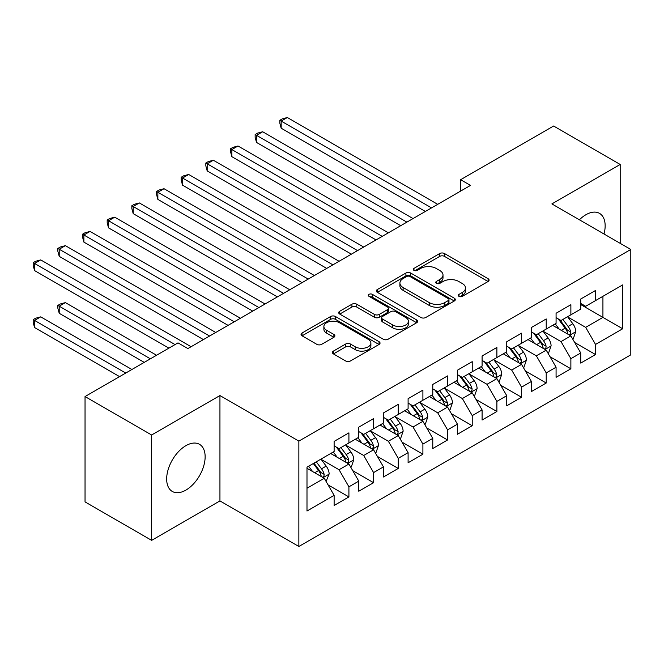<?xml version="1.0" encoding="UTF-8"?>
<svg xmlns="http://www.w3.org/2000/svg" width="664" height="664" viewBox="0 0 664 664"><rect width="100%" height="100%" fill="white"/><g stroke="black" fill="none" stroke-linecap="round" stroke-linejoin="round"><path stroke-width="1" d="M458.982 296.351A2.399 1.386 0 0 0 462.368 296.351L488.09 281.503A3.42 1.975 0 0 0 489.086 280.108A3.42 1.975 0 0 0 488.09 278.706L444.515 253.548A3.42 1.975 0 0 0 439.676 253.548L413.954 268.397A2.399 1.386 0 0 0 413.249 269.377A2.399 1.386 0 0 0 413.954 270.356A2.399 1.386 0 0 0 417.341 270.356L420.669 268.439A10.956 6.325 0 0 1 436.165 268.439L439.792 270.53A10.956 6.325 0 0 1 443.004 275.004A10.956 6.325 0 0 1 439.792 279.478L436.464 281.395A2.399 1.386 0 0 0 435.767 282.374A2.399 1.386 0 0 0 436.464 283.354A2.399 1.386 0 0 0 439.858 283.354L443.187 281.436A10.956 6.325 0 0 1 458.675 281.436L462.31 283.528A10.956 6.325 0 0 1 465.514 288.002A10.956 6.325 0 0 1 462.31 292.475L458.982 294.393A2.399 1.386 0 0 0 458.276 295.372A2.399 1.386 0 0 0 458.982 296.351L458.982 294.393M185.903 490.098A27.207 15.704 120 0 0 203.674 466.12A27.207 15.704 120 0 0 199.507 444.324A27.207 15.704 120 0 0 185.903 445.668A27.207 15.704 120 0 0 168.133 469.639A27.207 15.704 120 0 0 172.3 491.443A27.207 15.704 120 0 0 185.903 490.098M604.016 234.002A27.207 15.704 120 0 0 599.517 213.376A27.207 15.704 120 0 0 585.914 214.729A27.207 15.704 120 0 0 579.406 219.792M333.403 351.098A3.42 1.975 0 0 0 332.398 352.501A3.42 1.975 0 0 0 333.403 353.895L345.629 360.959A3.42 1.975 0 0 0 350.467 360.959L379.036 344.467A3.42 1.975 0 0 0 380.04 343.064A3.42 1.975 0 0 0 379.036 341.669L335.461 316.512A3.42 1.975 0 0 0 330.622 316.512L302.054 333.004A3.42 1.975 0 0 0 301.049 334.399A3.42 1.975 0 0 0 302.054 335.801L316.819 344.325A3.42 1.975 0 0 0 321.666 344.325L333.884 337.271A3.42 1.975 0 0 0 334.888 335.868A3.42 1.975 0 0 0 333.884 334.473L326.563 330.24A9.155 5.287 0 0 1 323.883 326.505A9.155 5.287 0 0 1 329.535 321.617A9.155 5.287 0 0 1 339.52 322.77L368.205 339.329A9.155 5.287 0 0 1 370.885 343.064A9.155 5.287 0 0 1 365.233 347.953A9.155 5.287 0 0 1 355.248 346.807L350.467 344.043A3.42 1.975 0 0 0 345.629 344.043L333.403 351.098L333.403 353.895M151.624 434.995L151.624 540.355L219.942 500.913L219.942 395.553L151.624 434.995L85.042 396.549L178.01 342.873L187.879 348.567L470.502 185.397L460.633 179.703L460.633 191.091M219.942 395.553L298.858 441.112L630.8 249.465L630.8 354.833L298.858 546.48L298.858 441.112M620.193 243.348L620.193 164.464L551.884 203.906L630.8 249.465M620.193 164.464L553.61 126.019L460.633 179.703M420.91 317.492A3.42 1.975 0 0 0 425.757 317.492L454.317 300.999A3.42 1.975 0 0 0 455.321 299.605A3.42 1.975 0 0 0 454.317 298.202L410.742 273.045A3.42 1.975 0 0 0 405.903 273.045L377.343 289.537A3.42 1.975 0 0 0 376.339 290.94A3.42 1.975 0 0 0 377.343 292.334L420.91 317.492M369.948 296.866A2.399 1.386 0 0 1 372.379 297.206L372.379 294.359L416.677 319.94A3.42 1.975 0 0 1 417.681 321.334A3.42 1.975 0 0 1 416.677 322.729L388.108 339.221A3.42 1.975 0 0 1 383.269 339.221L339.694 314.064L339.694 311.275A3.42 1.975 0 0 0 338.698 312.669A3.42 1.975 0 0 0 339.694 314.064M339.694 311.275L351.92 304.212A3.42 1.975 0 0 1 356.767 304.212L374.438 314.412A3.42 1.975 0 0 0 379.277 314.412L387.386 309.731A3.42 1.975 0 0 0 388.39 308.337A3.42 1.975 0 0 0 387.386 306.942L368.985 296.318A2.399 1.386 0 0 1 368.288 295.339A2.399 1.386 0 0 1 369.765 294.061A2.399 1.386 0 0 1 372.379 294.359M580.734 304.568L602.929 317.384L602.929 296.31L622.658 284.922L595.533 300.584L595.533 290.475L580.734 299.016L580.734 309.125L570.874 314.819L570.874 304.71L556.075 313.259L556.075 323.368L546.215 329.062L546.215 318.952L531.416 327.493L531.416 337.602L521.547 343.296L521.547 333.187L506.748 341.728L506.748 351.837L496.888 357.539L496.888 347.43L482.089 355.97L482.089 366.08L472.228 371.774L472.228 361.664L457.43 370.205L457.43 380.314L447.561 386.016L447.561 375.907L432.77 384.448L432.77 394.557L422.902 400.251L422.902 390.142L408.103 398.682L408.103 408.792L398.242 414.485L398.242 404.376L383.443 412.925L383.443 423.034L373.583 428.728L373.583 418.619L358.784 427.159L358.784 437.269L348.915 442.963L348.915 432.853L334.125 441.402L334.125 451.512L306.992 467.174L306.992 511.023L334.125 495.361L324.256 478.279L306.992 468.311M622.658 284.922L622.658 328.771L595.533 344.433L585.673 327.352L567.786 317.027M574.692 342.516L595.533 354.543L595.533 344.433M595.533 354.543L580.734 363.092L580.734 352.982L570.874 358.676L561.005 341.587L543.127 331.27M550.033 356.751L570.874 368.786L570.874 358.676M570.874 368.786L556.075 377.326L556.075 367.217L546.215 372.911L536.346 355.829L518.468 345.504M525.373 370.993L546.215 383.02L546.215 372.911M546.215 383.02L531.416 391.569L531.416 381.46L521.547 387.153L511.687 370.064L493.809 359.747M500.714 385.228L521.547 397.263L521.547 387.153M521.547 397.263L506.748 405.804L506.748 395.694L496.888 401.388L487.019 384.307L469.141 373.981M476.046 399.471L496.888 411.497L496.888 401.388M496.888 411.497L482.089 420.046L482.089 409.937L472.228 415.631L462.36 398.541L444.482 388.216M451.387 413.705L472.228 425.74L472.228 415.631M472.228 425.74L457.43 434.281L457.43 424.171L447.561 429.865L437.7 412.784L419.822 402.459M426.728 427.948L447.561 439.975L447.561 429.865M447.561 439.975L432.77 448.515L432.77 438.406L422.902 444.108L413.041 427.018L395.155 416.693M402.06 442.183L422.902 454.217L422.902 444.108M422.902 454.217L408.103 462.758L408.103 452.649L398.242 458.343L388.374 441.261L370.495 430.936M377.401 456.425L398.242 468.452L398.242 458.343M398.242 468.452L383.443 476.993L383.443 466.883L373.583 472.585L363.714 455.496L345.836 445.171M352.742 470.66L373.583 482.695L373.583 472.585M373.583 482.695L358.784 491.236L358.784 481.126L348.915 486.82L339.055 469.73L321.177 459.413M328.082 484.894L348.915 496.929L348.915 486.82M348.915 496.929L334.125 505.47L334.125 495.361M334.125 445.81L339.055 448.665L348.915 442.963M306.992 488.248L324.256 478.279M358.784 431.575L363.714 434.422L373.583 428.728M339.055 469.73L348.915 464.036L330.672 453.504M358.784 481.126L348.915 464.036M383.443 417.341L388.374 420.188L398.242 414.485M363.714 455.496L373.583 449.802L355.331 439.261M383.443 466.883L373.583 449.802M408.103 403.098L413.041 405.945L422.902 400.251M388.374 441.261L398.242 435.559L379.991 425.026M408.103 452.649L398.242 435.559M432.77 388.863L437.7 391.71L447.561 386.016M413.041 427.018L422.902 421.325L404.65 410.784M432.77 438.406L422.902 421.325M457.43 374.62L462.36 377.467L472.228 371.774M437.7 412.784L447.561 407.082L429.317 396.549M457.43 424.171L447.561 407.082M482.089 360.386L487.019 363.233L496.888 357.539M462.36 398.541L472.228 392.847L453.977 382.315M482.089 409.937L472.228 392.847M506.748 346.143L511.687 348.99L521.547 343.296M487.019 384.307L496.888 378.613L478.636 368.072M506.748 395.694L496.888 378.613M531.416 331.909L536.346 334.756L546.215 329.062M511.687 370.064L521.547 364.37L503.295 353.837M531.416 381.46L521.547 364.37M556.075 317.666L561.005 320.513L570.874 314.819M536.346 355.829L546.215 350.135L527.963 339.594M556.075 367.217L546.215 350.135M580.734 303.431L585.673 306.278L595.533 300.584M561.005 341.587L570.874 335.893L552.622 325.36M580.734 352.982L570.874 335.893M85.042 396.549L85.042 501.909L151.624 540.355M219.942 500.913L298.858 546.48M585.673 327.352L602.929 317.384L622.658 328.771M459.936 296.692L462.31 295.322A10.956 6.325 0 0 0 465.514 290.849L465.514 288.002M443.004 275.004L443.004 277.851A10.956 6.325 0 0 1 439.792 282.324L437.427 283.694M488.04 281.528L444.515 256.395A3.42 1.975 0 0 0 439.676 256.395L414.909 270.696M454.276 301.024L410.742 275.892A3.42 1.975 0 0 0 405.903 275.892L377.384 292.359M448.266 300.576A2.399 1.386 0 0 0 448.972 299.605A2.399 1.386 0 0 0 448.266 298.626L410.02 276.539A2.399 1.386 0 0 0 406.634 276.539L403.123 278.565A10.956 6.325 0 0 0 399.911 283.038A10.956 6.325 0 0 0 403.123 287.512L429.268 302.61A10.956 6.325 0 0 0 444.755 302.61L448.266 300.576L448.266 303.431A2.399 1.386 0 0 0 448.972 302.452L448.972 299.605M399.911 283.038L399.911 285.885A10.956 6.325 0 0 0 403.123 290.359L403.123 287.512M448.266 303.431L444.755 305.457A10.956 6.325 0 0 1 429.268 305.457L403.123 290.359M339.744 314.097L351.92 307.058L351.92 304.212M388.39 308.337L388.39 311.184A3.42 1.975 0 0 1 387.386 312.578L379.277 317.267A3.42 1.975 0 0 1 374.438 317.267L356.767 307.058A3.42 1.975 0 0 0 351.92 307.058M372.379 297.206L416.627 322.754M392.773 325.003A9.155 5.287 0 0 0 402.749 326.148A9.155 5.287 0 0 0 408.401 321.268A9.155 5.287 0 0 0 405.721 317.525L395.619 311.69A3.42 1.975 0 0 0 390.772 311.69L382.663 316.371A3.42 1.975 0 0 0 381.659 317.774A3.42 1.975 0 0 0 382.663 319.168L392.773 325.003L392.773 327.85A9.155 5.287 0 0 0 402.749 328.995A9.155 5.287 0 0 0 408.401 324.115L408.401 321.268M381.659 317.774L381.659 320.621A3.42 1.975 0 0 0 382.663 322.015L382.663 319.168M392.773 327.85L382.663 322.015M370.885 343.064L370.885 345.911A9.155 5.287 0 0 1 365.233 350.799A9.155 5.287 0 0 1 355.248 349.654L350.467 346.89A3.42 1.975 0 0 0 345.629 346.89L333.452 353.92M323.883 326.505L323.883 329.352A9.155 5.287 0 0 0 326.563 333.087L326.563 330.24M333.843 337.295L326.563 333.087M378.986 344.491L335.461 319.359A3.42 1.975 0 0 0 330.622 319.359L302.103 335.826M572.7 339.055L573.289 338.715L575.754 331.593A9.246 5.337 -120 0 0 572.808 323.725L567.562 316.728M559.221 329.161L555.237 323.849M553.369 325.792L552.921 325.186M281.171 185.156L376.048 239.928L231.852 156.679L231.852 149.558L238.011 145.997L388.374 232.807M569.131 334.888L570.559 333.602L570.766 331.992A9.246 5.337 -120 0 0 568.118 326.431L562.881 319.434M559.893 319.874L566.359 328.506A4.706 2.722 60 0 1 567.214 329.942L570.766 331.992M558.266 318.936L565.164 328.141A9.246 5.337 60 0 1 567.803 333.693L567.994 334.233M431.534 207.89L281.171 121.08L287.338 117.52L437.7 204.329M425.367 211.451L281.171 128.202L281.171 121.08L279.818 120.3L282.283 118.873L287.338 117.52M281.171 128.202L279.818 123.147L279.818 120.3M548.032 353.289L548.63 352.949L551.095 345.828A9.246 5.337 -120 0 0 548.14 337.959L542.903 330.971M534.553 343.404L530.577 338.084M528.71 340.026L528.262 339.42M256.512 199.391L351.38 254.163L207.185 170.914L207.185 163.792L213.351 160.24L363.714 247.049M544.472 349.123L545.899 347.836L546.107 346.226A9.246 5.337 -120 0 0 543.459 340.665L538.222 333.677M535.226 334.108L541.699 342.748A4.706 2.722 60 0 1 542.554 344.176L546.107 346.226M533.599 333.17L540.496 342.375A9.246 5.337 60 0 1 543.144 347.936L543.335 348.467M523.373 367.532L523.962 367.192L526.428 360.071A9.246 5.337 -120 0 0 523.481 352.202L518.244 345.205M509.894 357.639L505.91 352.327M504.051 354.269L503.594 353.663M231.852 213.634L326.721 268.405L182.525 185.156L182.525 178.035L188.692 174.474L339.055 261.284M519.804 363.366L521.24 362.079L521.439 360.461A9.246 5.337 -120 0 0 518.8 354.908L513.554 347.911M510.566 348.351L517.04 356.983A4.706 2.722 60 0 1 517.895 358.419L521.439 360.461M508.939 347.413L515.837 356.618A9.246 5.337 60 0 1 518.484 362.171L518.667 362.71M406.874 222.133L256.512 135.323L262.678 131.762L413.041 218.572M400.707 225.685L256.512 142.436L256.512 135.323L255.15 134.535L257.624 133.115L262.678 131.762M256.512 142.436L255.15 137.382L255.15 134.535M382.207 236.367L230.491 148.778L232.956 147.35L238.011 145.997M231.852 156.679L230.491 151.624L230.491 148.778M498.714 381.767L499.303 381.426L501.768 374.305A9.246 5.337 -120 0 0 498.822 366.437L493.584 359.448M485.235 371.882L481.251 366.561M479.391 368.503L478.935 367.897M207.185 227.868L302.062 282.64L157.866 199.391L157.866 192.269L164.033 188.709L314.387 275.527M495.145 377.6L496.581 376.314L496.78 374.703A9.246 5.337 -120 0 0 494.132 369.142L488.895 362.154M485.907 362.586L492.373 371.226A4.706 2.722 60 0 1 493.227 372.653L496.78 374.703M484.28 361.648L491.177 370.852A9.246 5.337 60 0 1 493.817 376.413L494.008 376.944M474.054 396.01L474.644 395.669L477.109 388.548A9.246 5.337 -120 0 0 474.162 380.679L468.917 373.683M460.567 386.116L456.591 380.804M454.724 382.746L454.276 382.14M182.525 242.111L277.394 296.883L133.207 213.634L133.207 206.512L139.365 202.952L289.728 289.761M470.486 391.843L471.913 390.556L472.121 388.938A9.246 5.337 -120 0 0 469.473 383.385L464.236 376.388M461.239 376.828L467.713 385.46A4.706 2.722 60 0 1 468.568 386.888L472.121 388.938M459.621 375.882L466.51 385.087A9.246 5.337 60 0 1 469.157 390.648L469.348 391.187M357.547 250.61L205.832 163.012L208.297 161.593L213.351 160.24M207.185 170.914L205.832 165.859L205.832 163.012M332.888 264.845L181.172 177.255L183.637 175.827L188.692 174.474M182.525 185.156L181.172 180.102L181.172 177.255M449.387 410.244L449.984 409.904L452.45 402.782A9.246 5.337 -120 0 0 449.495 394.914L444.257 387.925M435.908 400.359L431.924 395.038M430.064 396.981L429.608 396.375M157.866 256.346L252.735 311.117L108.539 227.868L108.539 220.747L114.706 217.186L265.069 303.996M445.826 406.077L447.254 404.791L447.453 403.181A9.246 5.337 -120 0 0 444.814 397.62L439.576 390.623M436.58 391.063L443.054 399.703A4.706 2.722 60 0 1 443.909 401.131L447.453 403.181M434.953 390.125L441.851 399.33A9.246 5.337 60 0 1 444.498 404.891L444.681 405.422M308.229 279.079L156.505 191.489L158.978 190.062L164.033 188.709M157.866 199.391L156.505 194.336L156.505 191.489M424.728 424.487L425.317 424.147L427.782 417.025A9.246 5.337 -120 0 0 424.836 409.157L419.598 402.16M411.248 414.593L407.264 409.281M405.405 411.223L404.949 410.618M133.207 270.58L228.076 325.36L83.88 242.103L83.88 234.99L90.047 231.429L240.409 318.239M421.159 420.32L422.594 419.034L422.794 417.415A9.246 5.337 -120 0 0 420.146 411.854L414.909 404.866M411.921 405.297L418.395 413.938A4.706 2.722 60 0 1 419.25 415.365L422.794 417.415M410.294 404.359L417.191 413.564A9.246 5.337 60 0 1 419.839 419.125L420.022 419.665M283.561 293.322L131.845 205.724L134.311 204.304L139.365 202.952M133.207 213.634L131.845 208.579L131.845 205.724M400.068 438.721L400.658 438.381L403.123 431.26A9.246 5.337 -120 0 0 400.176 423.391L394.931 416.394M386.589 428.836L382.605 423.516M380.738 425.458L380.289 424.852M108.539 284.823L203.416 339.594L59.22 256.346L59.22 249.224L65.387 245.663L215.742 332.473M396.499 434.555L397.935 433.268L398.134 431.658A9.246 5.337 -120 0 0 395.487 426.097L390.249 419.1M387.261 419.54L393.727 428.18A4.706 2.722 60 0 1 394.582 429.608L398.134 431.658M385.635 418.602L392.532 427.807A9.246 5.337 60 0 1 395.171 433.368L395.362 433.899M258.902 307.556L107.186 219.967L109.651 218.539L114.706 217.186M108.539 227.868L107.186 222.813L107.186 219.967M375.401 452.964L375.998 452.616L378.463 445.502A9.246 5.337 -120 0 0 375.509 437.626L370.271 430.637M361.921 443.071L357.946 437.759M356.078 439.701L355.63 439.095M83.88 299.057L168.888 348.135L34.553 270.58L34.553 263.467L40.72 259.906L191.083 346.716M371.84 448.798L373.268 447.503L373.475 445.893A9.246 5.337 -120 0 0 370.827 440.332L365.59 433.343M362.594 433.775L369.068 442.415A4.706 2.722 60 0 1 369.923 443.842L373.475 445.893M360.975 432.837L367.864 442.041A9.246 5.337 60 0 1 370.512 447.602L370.703 448.134M234.243 321.799L82.527 234.201L84.992 232.782L90.047 231.429M83.88 242.103L82.527 237.048L82.527 234.201M350.741 467.199L351.331 466.858L353.796 459.737A9.246 5.337 -120 0 0 350.849 451.869L345.612 444.872M337.262 457.313L333.278 451.993M331.419 453.935L330.962 453.329M156.555 355.257L65.387 302.618L59.22 306.179L59.22 313.3L144.229 362.378M347.172 463.032L348.608 461.746L348.808 460.135A9.246 5.337 -120 0 0 346.168 454.574L340.922 447.577M337.934 448.017L344.408 456.649A4.706 2.722 60 0 1 345.263 458.085L348.808 460.135M336.308 447.079L343.205 456.284A9.246 5.337 60 0 1 345.853 461.837L346.035 462.376M59.22 313.3L57.859 308.245L57.859 305.398L150.388 358.817M57.859 305.398L60.324 303.971L65.387 302.618M209.583 336.034L57.859 248.444L60.324 247.016L65.387 245.663M59.22 256.346L57.859 251.291L57.859 248.444M326.082 481.441L329.137 473.98A9.246 5.337 -120 0 0 326.19 466.103L320.953 459.114M312.603 471.548L308.619 466.228M131.895 369.499L40.72 316.861L34.553 320.421L34.553 327.535L119.562 376.612M322.513 477.275L323.949 475.98L324.148 474.37A9.246 5.337 -120 0 0 321.5 468.809L316.263 461.82M313.947 463.157L319.741 470.892A4.706 2.722 60 0 1 320.604 472.32L324.148 474.37M313.308 463.53L318.546 470.519A9.246 5.337 60 0 1 321.185 476.08L321.376 476.611M34.553 327.535L33.2 322.48L33.2 319.633L125.728 373.052M33.2 319.633L35.665 318.214L40.72 316.861M175.055 344.583L33.2 262.678L35.665 261.259L40.72 259.906M34.553 270.58L33.2 265.525L33.2 262.678M462.31 295.322L462.31 292.475M436.464 283.354L436.464 281.395M439.792 282.324L439.792 279.478M413.954 270.356L413.954 268.397M439.676 256.395L439.676 253.548M444.515 256.395L444.515 253.548M488.09 281.503L488.09 278.706M377.343 292.334L377.343 289.537M405.903 275.892L405.903 273.045M410.742 275.892L410.742 273.045M454.317 300.999L454.317 298.202M429.268 305.457L429.268 302.61M444.755 305.457L444.755 302.61M356.767 307.058L356.767 304.212M374.438 317.267L374.438 314.412M379.277 317.267L379.277 314.412M387.386 312.578L387.386 309.731M416.677 322.729L416.677 319.94M345.629 346.89L345.629 344.043M350.467 346.89L350.467 344.043M355.248 349.654L355.248 346.807M333.884 337.271L333.884 334.473M302.054 335.801L302.054 333.004M330.622 319.359L330.622 316.512M335.461 319.359L335.461 316.512M379.036 344.467L379.036 341.669M569.712 335.229L575.696 331.776M568.118 326.431L572.808 323.725M561.296 330.365L565.164 328.141M545.053 349.463L551.029 346.01M543.459 340.665L548.14 337.959M536.636 344.608L540.496 342.375M520.393 363.698L526.369 360.245M518.8 354.908L523.481 352.202M511.977 358.842L515.837 356.618M495.726 377.94L501.71 374.488M494.132 369.142L498.822 366.437M487.31 373.085L491.177 370.852M471.066 392.175L477.051 388.722M469.473 383.385L474.162 380.679M462.65 387.319L466.51 385.087M446.407 406.418L452.383 402.965M444.814 397.62L449.495 394.914M437.991 401.554L441.851 399.33M421.74 420.652L427.724 417.199M420.146 411.854L424.836 409.157M413.332 415.797L417.191 413.564M397.08 434.895L403.065 431.442M395.487 426.097L400.176 423.391M388.664 430.031L392.532 427.807M372.421 449.13L378.397 445.677M370.827 440.332L375.509 437.626M364.005 444.274L367.864 442.041M347.762 463.372L353.738 459.92M346.168 454.574L350.849 451.869M339.346 458.509L343.205 456.284M323.094 477.607L329.078 474.154M321.5 468.809L326.19 466.103M314.686 472.751L318.546 470.519"/></g></svg>
